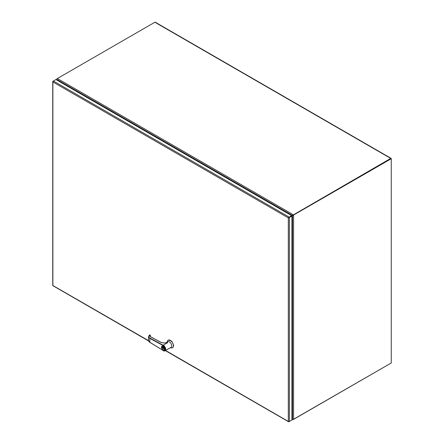 <?xml version="1.0" encoding="UTF-8"?>
<svg xmlns="http://www.w3.org/2000/svg" width="444" height="444" viewBox="0 0 444 444"><rect width="100%" height="100%" fill="white"/><g stroke="black" fill="none" stroke-linecap="round" stroke-linejoin="round"><path stroke-width="0.67" d="M288.772 421.495L288.311 421.356L288.311 217.882L288.611 217.71M289.022 217.471L291.569 216L289.022 217.471M288.589 217.571L291.569 215.595L291.924 216.206L288.311 217.882L52.958 82.007L53.064 81.535M291.569 215.595L55.861 79.509L52.88 81.491L52.88 285.67L53.313 285.681M165.551 350.477L288.722 421.678L291.924 420.085L291.924 216.206M288.311 217.882L288.722 217.799M291.569 420.29L288.667 421.65M289.022 421.761L288.311 421.356M52.958 285.065L52.747 285.442L148.529 340.648M52.88 81.552L53.313 80.98L289.022 217.066M52.958 82.001L52.958 81.185M57.42 80.408L56.86 79.365L57.01 78.738L154.867 22.239L390.726 158.408A0.755 0.433 -60 0 1 391.103 158.369A0.755 0.433 -60 0 1 391.258 158.719L291.741 216.106M56.993 79.332L57.115 78.799M57.01 80.17L57.126 79.626L292.396 215.457L390.726 158.408M391.103 158.369L155.245 22.2A0.755 0.433 120 0 0 154.867 22.239M390.731 363.281A0.755 0.433 -60 0 1 390.726 363.286L293.223 419.458M390.853 158.808L293.223 215.112L390.903 158.719L391.258 158.919L391.258 362.976L293.578 419.375L291.924 418.831M57.653 80.547L56.982 79.298L57.365 78.533L293.223 214.702L292.452 215.423M292.696 419.297L291.924 418.281M163.242 345.593C165.784 346.187 165.784 352.897 163.242 350.549L149.783 342.235L149.783 338.367L148.507 336.674L149.778 334.926C148.34 336.036 148.385 337.096 149.922 338.106L163.348 345.315L163.203 345.576L163.653 345.093A3.241 1.87 60 0 1 163.731 345.138L163.386 345.338A3.241 1.87 60 0 1 165.679 349.311A3.241 1.87 60 0 1 165.007 350.793L171.023 347.319A3.241 1.87 -120 0 0 171.695 345.837A3.241 1.87 -120 0 0 170.28 342.574A3.241 1.87 -120 0 0 167.782 341.708L165.679 342.923M166.467 342.846L167.682 342.64L163.531 345.032L167.682 342.64M170.463 347.641A4.39 2.536 -120 0 0 172.522 347.785A4.39 2.536 -120 0 0 173.432 345.776A4.39 2.536 -120 0 0 171.512 341.353A4.39 2.536 -120 0 0 168.132 340.176A4.39 2.536 -120 0 0 167.222 342.03M172.672 347.685L173.737 345.599L171.822 341.175L168.287 340.098M161.566 347.158A2.298 1.326 60 0 1 162.043 346.109A2.298 1.326 60 0 1 163.814 346.725A2.298 1.326 60 0 1 164.818 349.04A2.298 1.326 60 0 1 164.341 350.094L164.868 349.012L162.066 346.092M166.001 342.935L167.649 342.657M167.588 342.69C164.768 343.24 162.265 342.984 160.084 341.913L150.405 336.719L150.272 335.159L150.039 335.847M163.242 350.549L149.822 342.33L148.507 340.376C148.829 341.558 149.262 342.207 149.822 342.33L149.922 342.318M150.194 335.081L149.672 334.926L148.507 336.674L148.507 340.376M150.555 336.796L150.405 336.719A2.281 1.271 178.3 0 1 149.889 335.942A2.281 1.271 178.3 0 1 150.277 335.203L149.628 335.02M149.695 336.28L150.05 335.836M150.277 336.558L150.277 335.708L149.922 335.997M162.082 347.83L164.102 348.995L164.102 348.485L162.082 347.319L162.082 347.83L162.182 347.375M164.102 348.884L162.182 347.774M293.578 419.375L293.578 215.318L292.857 215.373M291.924 418.015L292.513 419.031L292.513 215.662M289.377 421.556L289.377 217.677M162.088 346.081L161.522 347.219C161.916 349.289 162.854 350.249 164.341 350.094A2.298 1.326 60 0 1 163.142 349.95M164.619 349.04C165.162 351.448 161.022 349.056 161.566 347.275C161.022 344.866 165.162 347.258 164.619 349.04M165.007 350.793A3.241 1.87 60 0 1 163.386 350.632L165.007 350.793M149.922 338.106L149.783 338.367L163.203 345.576M288.644 421.8L165.334 350.605M148.607 340.948L52.941 285.714M52.742 285.37L52.742 81.491M56.788 80.042L56.788 79.104M292.796 419.586L291.924 419.086M292.396 215.457L292.818 215.301M168.132 340.176L168.437 339.999M149.889 335.942L150.505 336.707L160.19 341.902C162.082 342.857 164.313 343.151 166.877 342.79M172.522 347.785L172.827 347.608"/></g></svg>
